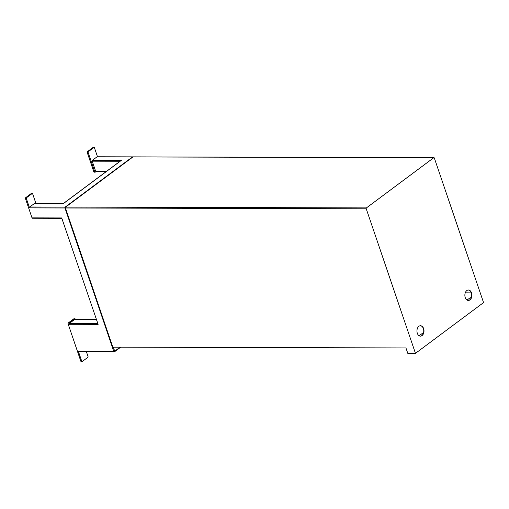 <?xml version="1.0" encoding="UTF-8"?>
<svg xmlns="http://www.w3.org/2000/svg" width="509" height="509" viewBox="0 0 509 509"><rect width="100%" height="100%" fill="white"/><g stroke="black" fill="none" stroke-linecap="round" stroke-linejoin="round"><path stroke-width="0.76" d="M419.136 335.768L423.609 332.434M467.052 300.055L470.144 297.752L471.232 297.752M415.459 353.354L366.245 208.792A0.668 0.452 90.2 0 1 366.442 207.895L433.732 157.739A0.668 0.452 90.2 0 1 434.336 158.038L483.55 302.594L415.459 353.354L407.785 353.335L405.947 347.933L112.826 347.157L65.451 207.99A0.668 0.452 90.2 0 1 65.648 207.093L132.938 156.944A0.668 0.668 0 0 0 132.652 156.867L97.232 156.772A0.668 0.452 -89.8 0 1 97.435 156.848M420.339 336.156A5.211 3.525 90.2 0 0 423.38 328.598A5.211 3.525 90.2 0 0 420.364 325.735M423.628 328.598A5.211 3.525 90.2 0 0 420.491 325.735A5.211 3.525 90.2 0 0 416.947 330.939A5.211 3.525 90.2 0 0 420.459 336.156A5.211 3.525 90.2 0 0 423.628 328.598M468.255 300.437A5.211 3.525 90.2 0 0 471.302 292.879A5.211 3.525 90.2 0 0 468.286 290.022M471.544 292.879A5.211 3.525 90.2 0 0 468.407 290.015A5.211 3.525 90.2 0 0 464.863 295.22A5.211 3.525 90.2 0 0 468.382 300.444A5.211 3.525 90.2 0 0 471.544 292.879M97.505 156.778L94.464 147.839A0.668 0.452 90.2 0 0 93.86 147.54L88.362 151.637A0.668 0.452 90.2 0 0 88.159 152.535L94.725 171.813A0.668 0.452 90.2 0 0 95.329 172.112L96.118 171.527M86.428 351.783L88.019 356.465A0.668 0.452 90.2 0 1 87.822 357.363L82.324 361.46A0.668 0.452 90.2 0 1 82.114 361.53L81.198 361.53A0.668 0.452 -89.8 0 1 80.797 361.161L68.085 323.832A0.668 0.452 -89.8 0 1 68.289 322.935L73.786 318.838A0.668 0.452 -89.8 0 1 74.193 318.838M78.997 351.694A0.668 0.452 -89.8 0 1 78.392 351.395L113.812 351.49L64.961 207.99L29.541 207.895A0.668 0.452 -89.8 0 1 29.738 206.998L65.158 207.093L132.448 156.937L97.028 156.848L92.409 160.284L121.371 160.36L63.326 203.632M80.797 361.161L81.714 361.167L78.392 351.395M81.714 361.167A0.668 0.452 90.2 0 0 82.114 361.53M96.22 319.366L74.861 319.308L69.364 323.406L97.62 323.482M74.861 319.308A0.668 0.452 -89.8 0 1 75.275 319.308M68.289 322.935L69.205 322.941L74.708 318.844A0.668 0.452 90.2 0 1 75.313 319.137L75.345 319.232M69.205 322.941A0.668 0.452 90.2 0 0 69.008 323.832L68.085 323.832M61.856 218.316L98.122 324.379L69.167 324.303L69.008 323.832M69.167 324.303A0.668 0.452 -89.8 0 1 69.364 323.406M35.942 203.492L32.678 193.891A0.668 0.452 90.2 0 0 32.067 193.598L26.57 197.696A0.668 0.452 90.2 0 0 26.373 198.593L29.541 207.895M26.373 198.593L25.45 198.586L32.016 217.871L61.894 217.947M88.159 152.535L87.236 152.535L93.802 171.813L94.725 171.813M93.86 147.54L92.937 147.54L87.44 151.637L88.362 151.637M96.214 171.45A0.668 0.452 -89.8 0 1 95.609 171.158L106.737 171.189M120.06 161.258L92.212 161.181L95.609 171.158M92.212 161.181A0.668 0.452 -89.8 0 1 92.409 160.284M94.407 172.106A0.668 0.452 -89.8 0 1 93.802 171.813M87.236 152.535A0.668 0.452 -89.8 0 1 87.44 151.637M92.937 147.54A0.668 0.452 -89.8 0 1 93.344 147.54M63.313 203.638L34.358 203.562L29.738 206.998M120.741 160.831L121.371 160.36M98.122 324.379L61.805 218.278M32.621 218.164A0.668 0.452 -89.8 0 1 32.016 217.871M34.358 203.562A0.668 0.452 -89.8 0 1 34.765 203.562M32.067 193.598L31.151 193.592L25.654 197.696L26.57 197.696M25.45 198.586A0.668 0.452 -89.8 0 1 25.654 197.696M31.151 193.592A0.668 0.452 -89.8 0 1 31.558 193.598M133.345 156.944A0.668 0.452 90.2 0 0 132.938 156.944L433.732 157.739M465.258 292.847L471.296 292.86M466.467 299.597L467.656 299.604M74.708 318.844L73.786 318.838M113.329 347.157L114.703 351.191L120.092 347.176M132.779 157.058A0.668 0.439 -126.7 0 0 132.448 156.937A0.668 0.452 -89.8 0 1 132.652 156.867M114.417 351.783A0.668 0.452 -89.8 0 1 113.812 351.49L114.703 351.191A0.668 0.439 53.3 0 1 114.417 351.783M65.426 207.901L64.961 207.99A0.668 0.452 -89.8 0 1 65.158 207.093A0.668 0.439 -126.7 0 1 65.521 207.233M366.442 207.895L65.648 207.093M366.245 208.792L65.451 207.99M74.912 318.768L73.99 318.768M95.126 172.182L94.203 172.182M94.063 147.47L93.141 147.47M106.247 171.552L96.01 171.527M75.071 319.232L96.195 319.289M78.793 351.764L114.213 351.859A0.668 0.668 0 0 0 114.614 351.725L120.716 347.176M61.818 218.316L32.417 218.234M120.996 160.558L63.294 203.562L34.561 203.485M32.277 193.528L31.354 193.522M433.935 157.669L133.142 156.867"/></g></svg>
